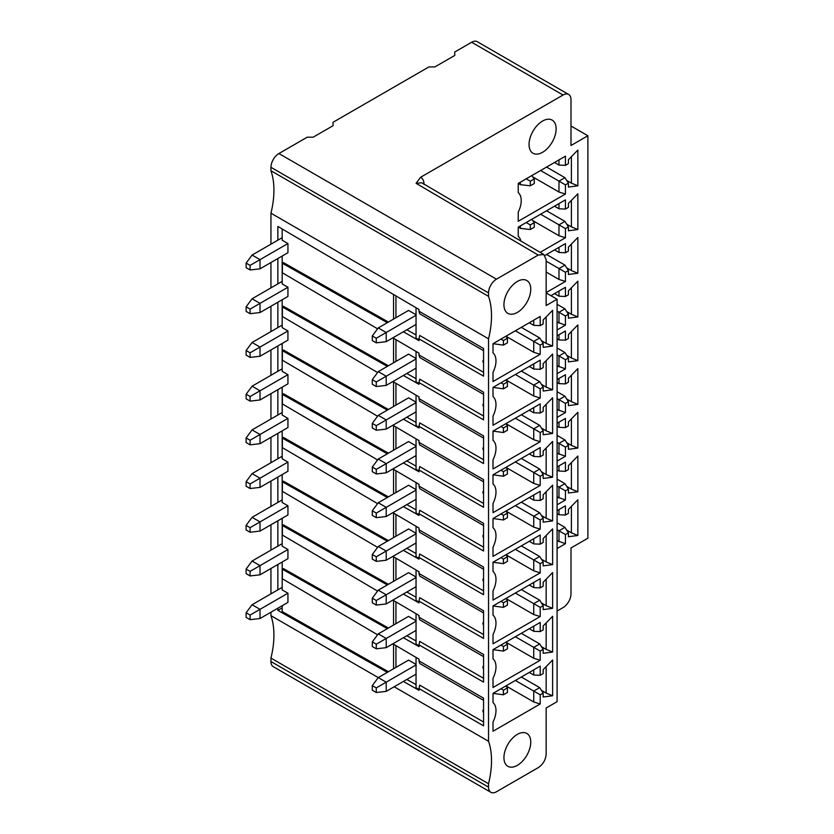 <?xml version="1.0" encoding="UTF-8"?>
<svg xmlns="http://www.w3.org/2000/svg" width="834" height="834" viewBox="0 0 834 834"><rect width="100%" height="100%" fill="white"/><g stroke="black" fill="none" stroke-linecap="round" stroke-linejoin="round"><path stroke-width="1.25" d="M394.148 686.768L488.536 741.27L488.536 338.812L270.946 213.191L270.946 244.164M270.946 262.522L270.946 287.876M270.946 306.234L270.946 331.588M270.946 349.946L270.946 375.3M270.946 393.658L270.946 419.012M270.946 437.36L270.946 462.714M270.946 481.072L270.946 506.426M270.946 524.784L270.946 550.138M270.946 568.496L270.946 593.85M270.946 612.198L270.946 615.648L378.25 677.594L408.556 660.101L416.041 664.417M388.404 322.049L283.466 262.627L282.372 263.263L282.372 272.801L377.583 328.815M282.372 263.263L387.31 322.685M403.364 331.776L418.991 340.626L418.991 338.875L483.564 376.165L483.564 348.497L418.991 311.218L418.991 309.477L277.858 226.431L277.858 240.182M282.173 607.882L277.858 610.373L277.858 608.215M277.858 589.857L277.858 564.503M277.858 546.145L277.858 520.791M277.858 502.443L277.858 477.09M277.858 458.731L277.858 433.378M277.858 415.019L277.858 389.666M277.858 371.307L277.858 345.954M277.858 327.606L277.858 302.242M277.858 283.894L277.858 258.54M277.858 610.373L387.31 672.36M403.364 681.451L418.991 690.302L418.991 688.561L483.564 725.841L483.564 698.183L418.991 660.893L419.711 663.489L483.564 700.351M392.887 643.796L418.991 659.152L418.991 660.893M377.583 634.789L282.372 578.775L282.372 569.226L387.31 628.648M403.364 637.739L418.991 646.59L418.991 644.849L483.564 682.129L483.564 654.471L418.991 617.181L419.711 619.777L483.564 656.639M392.887 600.084L418.991 615.44L418.991 617.181M377.583 591.077L282.372 535.063L282.372 525.514L387.31 584.947M403.364 594.037L418.991 602.878L418.991 601.137L483.564 638.417L483.564 610.759L418.991 573.479L419.711 576.065L483.564 612.927M392.887 556.372L418.991 571.728L418.991 573.479M377.583 547.365L282.372 491.351L282.372 481.812L387.31 541.235M403.364 550.325L418.991 559.176L418.991 557.425L483.564 594.715L483.564 567.047L418.991 529.767L419.711 532.353L483.564 569.226M392.887 512.66L418.991 528.016L418.991 529.767M377.583 503.663L282.372 447.639L282.372 438.1L387.31 497.523M403.364 506.613L418.991 515.464L418.991 513.713L483.564 551.003L483.564 523.345L418.991 486.055L419.711 488.651L483.564 525.514M392.887 468.948L418.991 484.314L418.991 486.055M377.583 459.951L282.372 403.937L282.372 394.388L387.31 453.811M403.364 462.901L418.991 471.752L418.991 470.011L483.564 507.291L483.564 479.633L418.991 442.343L419.711 444.939L483.564 481.802M392.887 425.246L418.991 440.602L418.991 442.343M377.583 416.239L282.372 360.225L282.372 350.676L387.31 410.109M403.364 419.189L418.991 428.04L418.991 426.299L483.564 463.579L483.564 435.921L418.991 398.642L419.711 401.227L483.564 438.09M392.887 381.534L418.991 396.89L418.991 398.642M377.583 372.527L282.372 316.513L282.372 306.964L387.31 366.397M403.364 375.488L418.991 384.328L418.991 382.587L483.564 419.877L483.564 392.209L418.991 354.93L419.711 357.515L483.564 394.388M392.887 337.822L418.991 353.178L418.991 354.93M416.041 378.688L406.836 373.476M395.942 339.615L395.942 361.414M416.041 358.985L386.205 376.217L378.25 371.63L408.556 354.127L416.041 358.453M416.041 368.159L386.205 385.391L386.205 376.217L376.27 381.951L372.287 379.658L378.25 371.63M386.205 385.391L376.27 386.538L376.27 381.951M372.287 379.658L372.287 384.245L376.27 386.538M416.041 351.448L416.041 381.836L418.991 383.504M388.404 365.761L283.466 306.339L282.372 306.964M482.99 405.407A3.159 3.159 0 0 0 483.564 406.565A1.949 1.126 60 0 1 482.99 405.407A1.949 1.126 60 0 1 483.564 403.854M483.564 416.03L419.711 379.168L418.991 382.587M282.173 256.038L282.173 283.925L287.938 287.25L287.938 296.424L260.02 312.541L260.02 303.368L252.077 298.781L282.173 281.392M287.938 252.712L287.938 243.538L260.02 259.655L260.02 268.829L287.938 252.712M282.173 228.975L282.173 240.213L287.938 243.538M393.554 319.078L393.554 294.506M393.554 338.218L393.554 362.79M393.554 381.93L393.554 406.502M388.404 409.473L283.466 350.051L282.372 350.676M393.554 425.632L393.554 450.214M388.404 453.185L283.466 393.752L282.372 394.388M393.554 469.344L393.554 493.926M388.404 496.897L283.466 437.464L282.372 438.1M393.554 513.056L393.554 537.628M388.404 540.599L283.466 481.176L282.372 481.812M393.554 556.768L393.554 581.34M388.404 584.311L283.466 524.888L282.372 525.514M393.554 600.48L393.554 625.052M388.404 628.023L283.466 568.6L282.372 569.226M393.554 644.182L393.554 668.764M388.404 671.735L282.173 611.572L282.173 605.724M282.173 562.012L282.173 589.888L287.938 593.214L287.938 602.398L260.02 618.515L260.02 609.331L252.077 604.744L282.173 587.365M282.173 518.3L282.173 546.176L287.938 549.502L287.938 558.686L260.02 574.803L260.02 565.629L252.077 561.032L282.173 543.653M282.173 474.588L282.173 502.464L287.938 505.8L287.938 514.974L260.02 531.091L260.02 521.917L252.077 517.33L282.173 499.941M282.173 430.886L282.173 458.763L287.938 462.088L287.938 471.262L260.02 487.379L260.02 478.205L252.077 473.618L282.173 456.24M282.173 387.174L282.173 415.051L287.938 418.376L287.938 427.55L260.02 443.678L260.02 434.493L252.077 429.906L282.173 412.528M282.173 343.462L282.173 371.338L287.938 374.664L287.938 383.849L260.02 399.966L260.02 390.781L252.077 386.194L282.173 368.816M282.173 299.75L282.173 327.626L287.938 330.952L287.938 340.136L260.02 356.254L260.02 347.08L252.077 342.482L282.173 325.104M282.173 237.69L252.077 255.068L260.02 259.655L250.085 265.389L250.085 269.976L246.113 267.683L246.113 263.096L250.085 265.389M252.077 255.068L246.113 263.096M250.085 269.976L260.02 268.829M287.938 287.25L250.085 309.101L246.113 306.808L252.077 298.781M246.113 306.808L246.113 311.395L250.085 313.688L250.085 309.101M260.02 312.541L250.085 313.688M287.938 330.952L250.085 352.813L246.113 350.52L252.077 342.482M246.113 350.52L246.113 355.107L250.085 357.4L250.085 352.813M260.02 356.254L250.085 357.4M287.938 374.664L250.085 396.525L246.113 394.232L252.077 386.194M246.113 394.232L246.113 398.819L250.085 401.112L250.085 396.525M260.02 399.966L250.085 401.112M287.938 418.376L250.085 440.227L246.113 437.933L252.077 429.906M246.113 437.933L246.113 442.531L250.085 444.824L250.085 440.227M260.02 443.678L250.085 444.824M287.938 462.088L250.085 483.939L246.113 481.645L252.077 473.618M246.113 481.645L246.113 486.232L250.085 488.526L250.085 483.939M260.02 487.379L250.085 488.526M287.938 505.8L250.085 527.651L246.113 525.357L252.077 517.33M246.113 525.357L246.113 529.944L250.085 532.238L250.085 527.651M260.02 531.091L250.085 532.238M287.938 549.502L250.085 571.363L246.113 569.069L252.077 561.032M246.113 569.069L246.113 573.656L250.085 575.95L250.085 571.363M260.02 574.803L250.085 575.95M287.938 593.214L250.085 615.075L246.113 612.771L252.077 604.744M246.113 612.771L246.113 617.369L250.085 619.662L250.085 615.075M260.02 618.515L250.085 619.662M416.041 334.976L406.836 329.764M395.942 295.914L395.942 317.702M416.041 315.273L386.205 332.505L378.25 327.918L408.556 310.425L416.041 314.741M378.25 327.918L372.287 335.946L376.27 338.239L386.205 332.505L386.205 341.679L416.041 324.457M376.27 338.239L376.27 342.826L386.205 341.679M372.287 335.946L372.287 340.533L376.27 342.826M416.041 307.736L416.041 338.124L418.991 339.792M483.564 350.676L419.711 313.803L418.991 311.218M483.564 360.142A1.949 1.126 -120 0 0 482.99 361.695A1.949 1.126 -120 0 0 483.564 362.853A3.159 3.159 0 0 1 482.99 361.695M483.564 372.318L419.711 335.456L418.991 338.875M416.041 684.651L406.836 679.449M416.041 657.421L416.041 687.81L418.991 689.478M395.942 645.589L395.942 667.388M416.041 664.959L386.205 682.181L378.25 677.594L372.287 685.621L372.287 690.208L376.27 692.512L376.27 687.914L386.205 682.181L386.205 691.365L376.27 692.512M376.27 687.914L372.287 685.621M416.041 674.133L386.205 691.365M416.041 640.95L406.836 635.737M416.041 613.709L416.041 644.098L418.991 645.766M395.942 601.877L395.942 623.676M416.041 621.247L386.205 638.469L378.25 633.882L408.556 616.389L416.041 620.715M416.041 630.421L386.205 647.653L386.205 638.469L376.27 644.213L372.287 641.919L378.25 633.882M386.205 647.653L376.27 648.8L376.27 644.213M372.287 641.919L372.287 646.506L376.27 648.8M416.041 597.238L406.836 592.025M416.041 569.997L416.041 600.386L418.991 602.054M395.942 558.165L395.942 579.964M416.041 577.535L386.205 594.767L378.25 590.17L408.556 572.677L416.041 577.003M416.041 586.709L386.205 603.941L386.205 594.767L376.27 600.501L372.287 598.207L378.25 590.17M386.205 603.941L376.27 605.088L376.27 600.501M372.287 598.207L372.287 602.794L376.27 605.088M416.041 553.526L406.836 548.313M416.041 526.285L416.041 556.674L418.991 558.342M395.942 514.463L395.942 536.252M416.041 533.823L386.205 551.055L378.25 546.468L408.556 528.964L416.041 533.291M416.041 543.007L386.205 560.229L386.205 551.055L376.27 556.789L372.287 554.495L378.25 546.468M386.205 560.229L376.27 561.376L376.27 556.789M372.287 554.495L372.287 559.082L376.27 561.376M416.041 509.814L406.836 504.601M416.041 482.584L416.041 512.962L418.991 514.63M395.942 470.751L395.942 492.54M416.041 490.111L386.205 507.343L378.25 502.756L408.556 485.263L416.041 489.579M416.041 499.295L386.205 516.517L386.205 507.343L376.27 513.077L372.287 510.783L378.25 502.756M386.205 516.517L376.27 517.664L376.27 513.077M372.287 510.783L372.287 515.37L376.27 517.664M416.041 466.112L406.836 460.9M416.041 438.872L416.041 469.261L418.991 470.929M395.942 427.039L395.942 448.838M416.041 446.409L386.205 463.631L378.25 459.044L408.556 441.551L416.041 445.877M416.041 455.583L386.205 472.815L386.205 463.631L376.27 469.365L372.287 467.071L378.25 459.044M386.205 472.815L376.27 473.962L376.27 469.365M372.287 467.071L372.287 471.669L376.27 473.962M416.041 422.4L406.836 417.188M416.041 395.16L416.041 425.548L418.991 427.216M395.942 383.327L395.942 405.126M416.041 402.697L386.205 419.919L378.25 415.332L408.556 397.839L416.041 402.165M416.041 411.871L386.205 429.103L386.205 419.919L376.27 425.663L372.287 423.37L378.25 415.332M386.205 429.103L376.27 430.25L376.27 425.663M372.287 423.37L372.287 427.957L376.27 430.25M482.99 449.119A3.159 3.159 0 0 0 483.564 450.277A1.949 1.126 60 0 1 482.99 449.119A1.949 1.126 60 0 1 483.564 447.566M483.564 459.743L419.711 422.869L418.991 426.299M482.99 492.831A3.159 3.159 0 0 0 483.564 493.978A1.949 1.126 60 0 1 482.99 492.831A1.949 1.126 60 0 1 483.564 491.268M483.564 503.455L419.711 466.581L418.991 470.011M482.99 536.543A3.159 3.159 0 0 0 483.564 537.69A1.949 1.126 60 0 1 482.99 536.543A1.949 1.126 60 0 1 483.564 534.98M483.564 547.156L419.711 510.293L418.991 513.713M482.99 580.245A3.159 3.159 0 0 0 483.564 581.402A1.949 1.126 60 0 1 482.99 580.245A1.949 1.126 60 0 1 483.564 578.692M483.564 590.868L419.711 554.005L418.991 557.425M482.99 623.957A3.159 3.159 0 0 0 483.564 625.114A1.949 1.126 60 0 1 482.99 623.957A1.949 1.126 60 0 1 483.564 622.404M483.564 634.58L419.711 597.707L418.991 601.137M482.99 667.669A3.159 3.159 0 0 0 483.564 668.826A1.949 1.126 60 0 1 482.99 667.669A1.949 1.126 60 0 1 483.564 666.116M483.564 678.292L419.711 641.419L418.991 644.849M482.99 711.381A3.159 3.159 0 0 0 483.564 712.528A1.949 1.126 60 0 1 482.99 711.381A1.949 1.126 60 0 1 483.564 709.817M483.564 721.994L419.711 685.131L418.991 688.561M424.037 184.46C423.985 180.895 422.838 178.486 420.607 177.267L563.054 95.024A11.238 6.495 -60 0 1 568.673 94.471L477.267 41.7A11.238 6.495 120 0 0 471.648 42.253L454.759 52.01L454.759 55.451L434.879 66.918L428.926 66.918L333.047 122.275L333.047 125.715L313.177 137.193L307.214 137.193L278.9 153.539A11.238 6.495 120 0 0 270.946 167.3L270.946 170.741A82.253 47.486 -60 0 1 270.946 213.191M270.946 615.648A82.253 47.486 -60 0 1 270.946 658.089L270.946 661.529A11.238 6.495 120 0 0 273.281 666.679L490.861 792.3A11.238 6.495 -60 0 1 488.536 787.15L488.536 783.71A82.253 47.486 120 0 0 488.536 741.27M557.091 611.051L563.054 607.611A11.238 6.495 -60 0 0 570.998 593.85L570.998 547.959L587.887 538.211L587.887 135.754L570.998 126.007M568.673 94.471A11.238 6.495 -60 0 1 570.998 99.621L570.998 145.512L587.887 135.754M518.237 183.428L518.237 192.623A18.973 10.946 -60 0 1 519.092 193.488A18.973 10.946 -60 0 1 518.237 212.086L518.237 221.281L565.431 194.041L565.431 184.856L568.413 183.136L568.413 187.066L577.858 185.805L577.858 150.068L568.413 159.711L568.413 163.631L565.431 165.351L565.431 156.177L518.237 183.428L520.374 184.658L530.309 185.805L534.292 183.511L534.292 178.924L531.811 175.588M540.151 252.348L565.431 237.742L565.431 228.568L568.413 226.848L568.413 230.778L577.858 229.517L571.394 226.848L571.394 200.368M520.864 241.016A18.973 10.946 -60 0 0 519.092 237.19A18.973 10.946 -60 0 0 518.237 236.324L518.237 227.129L565.431 199.889L565.431 209.063L568.413 207.343L568.413 203.413L577.858 193.78L577.858 229.517M546.155 292.588L565.431 281.454L565.431 272.28L568.413 270.56L568.413 274.48L577.858 273.229L571.394 270.56L571.394 244.081M544.915 255.444L565.431 243.601L565.431 252.775L568.413 251.055L568.413 247.125L577.858 237.482L577.858 273.229M557.091 329.983L565.431 325.166L565.431 315.982L568.413 314.262L568.413 318.192L577.858 316.93L571.394 314.262L571.394 287.793M550.93 295.684L565.431 287.303L565.431 296.487L568.413 294.767L568.413 290.837L577.858 281.194L577.858 316.93M557.091 373.695L565.431 368.878L565.431 359.694L568.413 357.974L568.413 361.904L577.858 360.642L571.394 357.974L571.394 331.505M557.091 335.831L565.431 331.015L565.431 340.189L568.413 338.468L568.413 334.549L577.858 324.906L577.858 360.642M557.091 417.407L565.431 412.58L565.431 403.406L568.413 401.686L568.413 405.616L577.858 404.354L571.394 401.686L571.394 375.206M557.091 379.543L565.431 374.727L565.431 383.901L568.413 382.18L568.413 378.25L577.858 368.618L577.858 404.354M557.091 461.108L565.431 456.292L565.431 447.118L568.413 445.398L568.413 449.317L577.858 448.067L571.394 445.398L571.394 418.918M557.091 423.255L565.431 418.439L565.431 427.613L568.413 425.893L568.413 421.962L577.858 412.319L577.858 448.067M557.091 504.82L565.431 500.004L565.431 490.83L568.413 489.11L568.413 493.03L577.858 491.779L571.394 489.11L571.394 462.63M557.091 466.967L565.431 462.14L565.431 471.325L568.413 469.605L568.413 465.674L577.858 456.031L577.858 491.779M557.091 510.669L565.431 505.852L565.431 515.037L568.413 513.317L568.413 509.386L577.858 499.743L577.858 535.48L568.413 536.742L568.413 532.811L565.431 534.531L565.431 543.716L557.091 548.532M556.122 128.863A19.14 11.05 120 0 0 552.15 120.096A19.14 11.05 120 0 0 537.398 125.225A19.14 11.05 120 0 0 529.048 144.49A19.14 11.05 120 0 0 533.009 153.248A19.14 11.05 120 0 0 547.761 148.118A19.14 11.05 120 0 0 556.122 128.863M488.536 338.812A82.253 47.486 120 0 0 488.536 296.362L488.536 292.922A11.238 6.495 -60 0 1 496.48 279.161L538.211 255.068L543.851 254.526L546.155 259.655L546.155 305.546L557.091 299.239L557.091 701.686L546.155 707.993L546.155 753.884C545.759 759.774 543.111 764.361 538.211 767.655L496.48 791.747A11.238 6.495 -60 0 1 490.861 792.3M420.607 177.267L416.083 183.313L538.211 255.068M546.155 292.922L557.091 299.239M493.009 343.691L493.009 352.886A18.973 10.946 -60 0 1 493.853 353.752A18.973 10.946 -60 0 1 493.009 372.35L493.009 381.545L540.203 354.304L540.203 345.12L543.174 343.399L543.174 347.33L552.619 346.068L552.619 310.331L543.174 319.975L543.174 323.905L540.203 325.625L540.203 316.44L493.009 343.691L503.434 345.12L503.434 340.533L507.416 338.239L507.416 342.826L503.434 345.12M493.853 397.464A18.973 10.946 -60 0 0 493.009 396.598L493.009 387.403L540.203 360.152L540.203 369.326L543.174 367.606L543.174 363.687L552.619 354.043L552.619 389.78L543.174 391.042L543.174 387.112L540.203 388.832L540.203 398.016L493.009 425.257L493.009 416.062A18.973 10.946 -60 0 0 493.853 397.464L493.009 396.431M493.853 441.165A18.973 10.946 -60 0 0 493.009 440.3L493.009 431.105L540.203 403.864L540.203 413.038L543.174 411.318L543.174 407.388L552.619 397.755L552.619 433.492L543.174 434.754L543.174 430.824L540.203 432.544L540.203 441.718L493.009 468.969L493.009 459.774A18.973 10.946 -60 0 0 493.853 441.165L493.009 440.133M493.853 484.877A18.973 10.946 -60 0 0 493.009 484.012L493.009 474.817L540.203 447.577L540.203 456.751L543.174 455.03L543.174 451.1L552.619 441.457L552.619 477.204L543.174 478.455L543.174 474.536L540.203 476.256L540.203 485.43L493.009 512.681L493.009 503.486A18.973 10.946 -60 0 0 493.853 484.877L493.009 483.845M493.853 528.589A18.973 10.946 -60 0 0 493.009 527.724L493.009 518.529L540.203 491.278L540.203 500.463L543.174 498.742L543.174 494.812L552.619 485.169L552.619 520.916L543.174 522.167L543.174 518.237L540.203 519.968L540.203 529.142L493.009 556.393L493.009 547.198A18.973 10.946 -60 0 0 493.853 528.589L493.009 527.557M493.853 572.301A18.973 10.946 -60 0 0 493.009 571.436L493.009 562.241L540.203 534.99L540.203 544.175L543.174 542.444L543.174 538.524L552.619 528.881L552.619 564.618L543.174 565.879L543.174 561.949L540.203 563.669L540.203 572.854L493.009 600.094L493.009 590.899A18.973 10.946 -60 0 0 493.853 572.301L493.009 571.269M493.853 616.013A18.973 10.946 -60 0 0 493.009 615.148L493.009 605.953L540.203 578.702L540.203 587.876L543.174 586.156L543.174 582.236L552.619 572.593L552.619 608.33L543.174 609.591L543.174 605.661L540.203 607.381L540.203 616.555L493.009 643.806L493.009 634.611A18.973 10.946 -60 0 0 493.853 616.013L493.009 614.981M493.853 659.715A18.973 10.946 -60 0 0 493.009 658.85L493.009 649.655L540.203 622.414L540.203 631.588L543.174 629.868L543.174 625.938L552.619 616.305L552.619 652.042L543.174 653.303L543.174 649.373L540.203 651.093L540.203 660.267L493.009 687.518L493.009 678.323A18.973 10.946 -60 0 0 493.853 659.715L493.009 658.683M503.934 757.616A18.973 10.957 120 0 0 507.864 766.3A18.973 10.957 120 0 0 522.48 761.213A18.973 10.957 120 0 0 530.758 742.124A18.973 10.957 120 0 0 526.827 733.44A18.973 10.957 120 0 0 512.212 738.528A18.973 10.957 120 0 0 503.934 757.616M493.853 703.427A18.973 10.946 -60 0 0 493.009 702.562L493.009 693.367L540.203 666.126L540.203 675.3L543.174 673.58L543.174 669.65L552.619 660.007L552.619 695.754L543.174 697.005L543.174 693.085L540.203 694.805L540.203 703.979L493.009 731.23L493.009 722.035A18.973 10.946 -60 0 0 493.853 703.427L493.009 702.395M530.758 289.2A18.973 10.957 120 0 0 526.827 280.516A18.973 10.957 120 0 0 512.212 285.593A18.973 10.957 120 0 0 503.934 304.681A18.973 10.957 120 0 0 507.864 313.365A18.973 10.957 120 0 0 522.48 308.288A18.973 10.957 120 0 0 530.758 289.2M507.416 338.239L505.925 336.238L533.739 352.292L540.203 354.304M515.36 330.785L533.739 341.398L533.739 352.292M521.323 327.345L539.702 337.958L533.739 341.398L540.203 345.12M529.267 322.758L533.739 325.333L533.739 320.173M540.203 325.625L533.739 325.333M546.155 316.93L546.155 343.399L552.619 346.068M541.443 340.679L546.155 343.399M539.702 337.958L543.174 343.399M500.953 339.104L503.434 340.533M493.499 343.399L493.499 343.973M493.009 387.403L503.434 388.832L507.416 386.538L507.416 381.951L505.925 379.939L533.739 396.004L540.203 398.016M529.267 366.46L533.739 369.045L540.203 369.326M533.739 369.045L533.739 363.885M552.619 389.78L546.155 387.112L546.155 360.642M541.443 384.391L546.155 387.112M521.323 371.057L539.702 381.659L543.174 387.112M533.739 396.004L533.739 385.11L540.203 388.832M515.36 374.497L533.739 385.11L539.702 381.659M500.953 382.806L503.434 384.245L503.434 388.832M493.499 387.685L493.499 387.112M507.416 381.951L503.434 384.245M493.009 431.105L503.434 432.544L507.416 430.25L507.416 425.663L505.925 423.651L533.739 439.716L540.203 441.718M529.267 410.172L533.739 412.757L540.203 413.038M533.739 412.757L533.739 407.586M552.619 433.492L546.155 430.824L546.155 404.344M541.443 428.103L546.155 430.824M521.323 414.759L539.702 425.371L543.174 430.824M533.739 439.716L533.739 428.812L540.203 432.544M515.36 418.199L533.739 428.812L539.702 425.371M500.953 426.518L503.434 427.957L503.434 432.544M493.499 431.397L493.499 430.824M507.416 425.663L503.434 427.957M493.009 474.817L503.434 476.256L507.416 473.962L507.416 469.365L505.925 467.363L533.739 483.428L540.203 485.43M529.267 453.884L533.739 456.459L540.203 456.751M533.739 456.459L533.739 451.298M552.619 477.204L546.155 474.536L546.155 448.056M541.443 471.804L546.155 474.536M521.323 458.471L539.702 469.083L543.174 474.536M533.739 483.428L533.739 472.524L540.203 476.256M515.36 461.911L533.739 472.524L539.702 469.083M500.953 470.23L503.434 471.669L503.434 476.256M493.499 475.109L493.499 474.536M507.416 469.365L503.434 471.669M493.009 518.529L503.434 519.968L507.416 517.664L507.416 513.077L505.925 511.075L533.739 527.13L540.203 529.142M529.267 497.596L533.739 500.171L540.203 500.463M533.739 500.171L533.739 495.01M552.619 520.916L546.155 518.248L546.155 491.768M541.443 515.516L546.155 518.248M521.323 502.183L539.702 512.795L543.174 518.237M533.739 527.13L533.739 516.236L540.203 519.968M515.36 505.623L533.739 516.236L539.702 512.795M500.953 513.942L503.434 515.37L503.434 519.968M493.499 518.821L493.499 518.237M507.416 513.077L503.434 515.37M493.009 562.241L503.434 563.669L507.416 561.376L507.416 556.789L505.925 554.777L533.739 570.842L540.203 572.854M529.267 541.297L533.739 543.883L540.203 544.175M533.739 543.883L533.739 538.722M552.619 564.618L546.155 561.949L546.155 535.48M541.443 559.228L546.155 561.949M521.323 545.895L539.702 556.507L543.174 561.949M533.739 570.842L533.739 559.948L540.203 563.669M515.36 549.335L533.739 559.948L539.702 556.507M500.953 557.654L503.434 559.082L503.434 563.669M493.499 562.523L493.499 561.949M507.416 556.789L503.434 559.082M493.009 605.953L503.434 607.381L507.416 605.088L507.416 600.501L505.925 598.489L533.739 614.554L540.203 616.555M529.267 585.009L533.739 587.595L540.203 587.876M533.739 587.595L533.739 582.434M552.619 608.33L546.155 605.661L546.155 579.192M541.443 602.94L546.155 605.661M521.323 589.596L539.702 600.209L543.174 605.661M533.739 614.554L533.739 603.649L540.203 607.381M515.36 593.047L533.739 603.649L539.702 600.209M500.953 601.356L503.434 602.794L503.434 607.381M493.499 606.235L493.499 605.661M507.416 600.501L503.434 602.794M493.009 649.655L503.434 651.093L507.416 648.8L507.416 644.213L505.925 642.201L533.739 658.266L540.203 660.267M529.267 628.721L533.739 631.307L540.203 631.588M533.739 631.307L533.739 626.136M552.619 652.042L546.155 649.373L546.155 622.894M541.443 646.642L546.155 649.373M521.323 633.308L539.702 643.921L543.174 649.373M533.739 658.266L533.739 647.361L540.203 651.093M515.36 636.749L533.739 647.361L539.702 643.921M500.953 645.068L503.434 646.506L503.434 651.093M493.499 649.947L493.499 649.373M507.416 644.213L503.434 646.506M488.536 783.71L270.946 658.089M493.009 693.367L503.434 694.805L507.416 692.512L507.416 687.914L505.925 685.913L533.739 701.967L540.203 703.979M529.267 672.433L533.739 675.008L540.203 675.3M533.739 675.008L533.739 669.848M552.619 695.754L546.155 693.085L546.155 666.606M541.443 690.354L546.155 693.085M521.323 677.02L539.702 687.633L543.174 693.085M540.203 694.805L533.739 691.073L539.702 687.633M533.739 701.967L533.739 691.073L515.36 680.461M500.953 688.78L503.434 690.208L503.434 694.805M493.499 693.659L493.499 693.085M507.416 687.914L503.434 690.208M270.946 170.741L488.536 296.362M558.978 159.909L558.978 165.069L565.431 165.351M554.506 162.484L558.978 165.069M571.394 156.667L571.394 183.136L577.858 185.805M566.672 180.415L571.394 183.136M546.551 167.071L564.941 177.684L558.978 181.124L558.978 192.028L565.431 194.041M540.599 170.522L565.431 184.856M564.941 177.684L568.413 183.136M532.801 176.912L558.978 192.028M526.191 178.83L530.309 181.218L534.292 178.924M530.309 181.218L530.309 185.805M520.374 182.187L520.374 184.658M532.801 220.624L558.978 235.741L565.431 237.742M540.599 214.223L558.978 224.836L564.941 221.396L568.413 226.848M558.978 235.741L558.978 224.836L565.431 228.568M546.551 210.783L564.941 221.396M554.506 206.196L558.978 208.781L558.978 203.611M565.431 209.063L558.978 208.781M566.672 224.127L571.394 226.848M531.811 219.3L534.292 222.636L534.292 227.223L530.309 229.517L520.374 228.37L518.237 227.129M534.292 222.636L530.309 224.93L530.309 229.517M526.191 222.542L530.309 224.93M520.374 228.37L520.374 225.899M546.155 272.051L558.978 279.442L565.431 281.454M546.155 261.146L558.978 268.548L564.941 265.108L568.413 270.56M558.978 279.442L558.978 268.548L565.431 272.28M546.551 254.495L564.941 265.108M554.506 249.908L558.978 252.483L558.978 247.323M565.431 252.775L558.978 252.483M566.672 267.829L571.394 270.56M557.091 322.07L565.431 325.166M557.091 311.165L558.978 312.26L564.941 308.82L568.413 314.262M558.978 323.154L558.978 312.26L565.431 315.982M557.091 304.285L564.941 308.82M554.506 293.62L558.978 296.195L558.978 291.035M565.431 296.487L558.978 296.195M566.672 311.541L571.394 314.262M557.091 365.782L565.431 368.878M557.091 354.877L558.978 355.972L564.941 352.521L568.413 357.974M558.978 366.866L558.978 355.972L565.431 359.694M557.091 347.997L564.941 352.521M557.091 338.812L558.978 339.907L558.978 334.747M565.431 340.189L558.978 339.907M566.672 355.253L571.394 357.974M557.091 409.484L565.431 412.58M557.091 398.589L558.978 399.674L564.941 396.233L568.413 401.686M558.978 410.578L558.978 399.674L565.431 403.406M557.091 391.709L564.941 396.233M557.091 382.525L558.978 383.619L558.978 378.459M565.431 383.901L558.978 383.619M566.672 398.965L571.394 401.686M557.091 453.196L565.431 456.292M557.091 442.301L558.978 443.386L564.941 439.945L568.413 445.398M558.978 454.29L558.978 443.386L565.431 447.118M557.091 435.411L564.941 439.945M557.091 426.237L558.978 427.331L558.978 422.16M565.431 427.613L558.978 427.331M566.672 442.666L571.394 445.398M557.091 496.908L565.431 500.004M557.091 486.003L558.978 487.098L564.941 483.657L568.413 489.11M558.978 497.992L558.978 487.098L565.431 490.83M557.091 479.123L564.941 483.657M557.091 469.949L558.978 471.033L558.978 465.872M565.431 471.325L558.978 471.033M566.672 486.378L571.394 489.11M557.091 540.62L565.431 543.716M557.091 529.715L558.978 530.81L564.941 527.369L557.091 522.835M558.978 541.704L558.978 530.81L565.431 534.531M557.091 513.661L558.978 514.745L558.978 509.584M565.431 515.037L558.978 514.745M577.858 535.48L571.394 532.811L571.394 506.342M566.672 530.09L571.394 532.811M568.413 532.811L564.941 527.369M563.054 95.024L471.648 42.253M278.9 153.539L496.48 279.161M416.083 183.313L421.691 182.802M270.946 661.529L488.536 787.15M488.536 292.922L270.946 167.3M493.853 353.752L493.009 352.719M421.733 182.771L543.851 254.526M519.092 193.488L518.237 192.456M519.092 237.19L518.237 236.158"/></g></svg>
